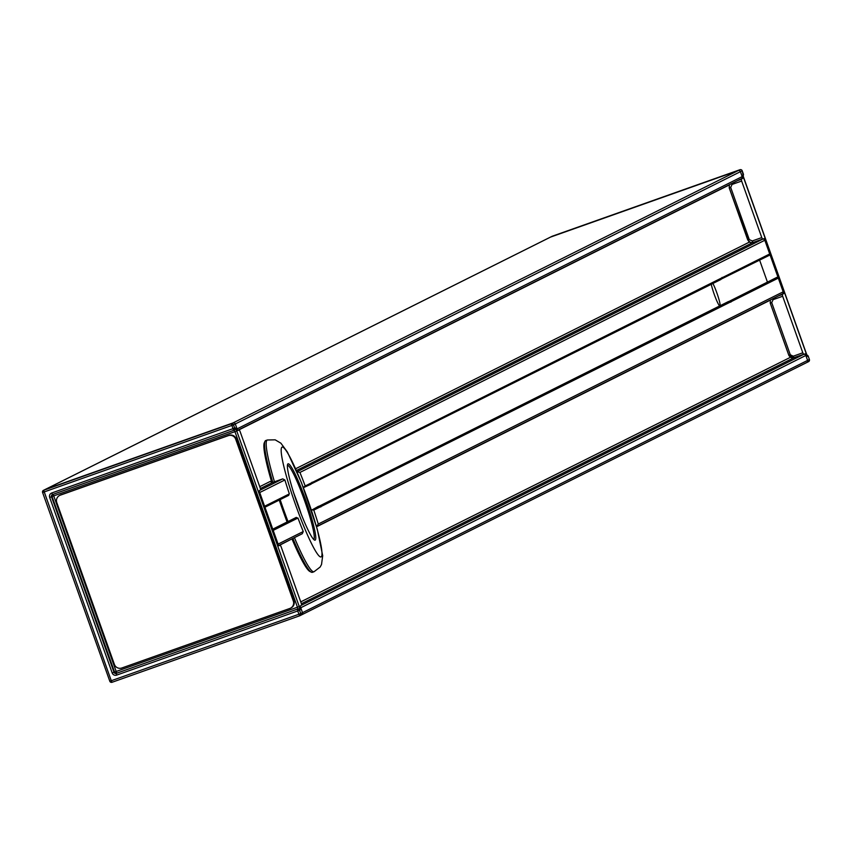 <?xml version="1.0" encoding="UTF-8"?>
<svg xmlns="http://www.w3.org/2000/svg" width="852" height="852" viewBox="0 0 852 852"><rect width="100%" height="100%" fill="white"/><g stroke="black" fill="none" stroke-linecap="round" stroke-linejoin="round"><path stroke-width="1.28" d="M720.206 279.499L721.889 277.848A13.1 1.48 -109.5 0 1 722.091 277.433A13.1 1.48 -109.5 0 1 722.453 277.571L721.346 278.934M296.933 471.678L299.925 472.455L764.83 240.253L769.707 253.971A1.161 1.161 63.5 0 1 769.143 255.398L721.527 278.955M712.9 283.482A13.1 1.48 -109.5 0 1 716.894 292.981A13.1 1.48 -109.5 0 1 720.11 305.708M719.674 305.932A13.1 1.48 -109.5 0 1 715.339 297.305A13.1 1.48 -109.5 0 1 711.271 284.302M729.216 301.374L731.048 301.714A13.1 1.48 -109.5 0 1 730.846 302.13A13.1 1.48 -109.5 0 1 730.483 301.991L728.162 301.842M729.301 301.278L776.694 277.454A1.161 1.161 63.5 0 1 778.302 278.103L783.19 291.821L318.286 524.033L316.507 526.525M299.925 472.455A78.629 8.903 -109.5 0 1 305.197 485.981L303.28 487.333M310.181 484.298L311.864 482.647A13.1 1.48 -109.5 0 1 312.066 482.232A13.1 1.48 -109.5 0 1 312.418 482.37L311.31 483.734M720.984 279.445L311.502 483.755M311.459 510.263L318.52 506.301M319.191 506.173L728.545 301.502M319.266 506.077L321.023 506.514A13.1 1.48 -109.5 0 1 320.821 506.929A13.1 1.48 -109.5 0 1 320.458 506.791L318.137 506.642M311.779 509.815L313.792 510.114A78.629 8.903 -109.5 0 1 318.286 524.033M317.54 526.099L782.136 294.047A1.747 1.736 -116.5 0 0 782.328 293.961L317.168 526.291M310.959 484.245L303.823 487.482M287.955 495.395L289.371 493.883A78.629 8.903 -109.5 0 1 284.877 479.974L282.726 478.877L272.363 482.541L270.212 481.444L259.732 486.684M278.657 545.727L290.873 539.444M302.268 533.735L278.604 545.568L302.268 533.735L303.248 531.542A78.629 8.903 -109.5 0 1 297.966 518.027L295.91 517.739M287.092 521.988A78.629 8.903 -109.5 0 1 279.254 500.081M759.622 260.148L767.428 282.076M289.371 493.883L264.599 506.258L259.722 492.541L284.877 479.974M782.328 293.961A1.747 1.736 -116.5 0 0 783.19 291.821M303.248 531.542L278.082 544.108L273.194 530.391L297.966 518.027M764.83 240.253A1.747 1.736 -116.5 0 0 762.604 239.188L297.636 471.433M237.57 430.345L741.112 178.835A1.747 1.736 -116.5 0 0 742.167 176.609L237.058 428.897L235.301 423.966A1.747 1.736 -116.5 0 0 233.075 422.901A1.747 1.736 63.5 0 1 235.301 423.966L237.644 430.548L239.348 430.004L240.104 431.559L260.233 488.1L260.648 489.836L259.136 490.901L278.668 545.759L280.372 545.216L281.128 546.771L301.257 603.312L301.672 605.048L300.16 606.102L302.503 612.684A1.747 1.736 63.5 0 1 301.448 614.91A1.747 1.736 -116.5 0 0 302.503 612.684L300.745 607.753L805.854 355.454A1.747 1.736 -116.5 0 0 803.628 354.389L301.342 605.282M741.219 178.803L742.752 178.26L740.409 171.678L742.188 170.783A1.747 1.736 -116.5 0 0 739.962 169.718L550.552 237.09L738.183 170.602A1.747 1.736 63.5 0 1 740.409 171.678A1.747 1.736 -116.5 0 0 738.183 170.602L233.075 422.901L45.444 489.378A1.747 1.736 -116.5 0 0 45.252 489.463A1.747 1.736 63.5 0 1 45.444 489.378L233.075 422.901L231.297 423.785L233.64 430.377A1.747 1.736 -116.5 0 0 233.831 430.292L233.831 430.292A1.747 1.736 -116.5 0 0 234.694 428.151L233.512 424.85L42.6 492.499L109.812 681.217A1.747 1.736 -116.5 0 0 112.038 682.282L299.67 615.804A1.747 1.747 0 0 0 299.861 615.719L299.861 615.719A1.747 1.736 63.5 0 1 299.67 615.804L298.903 614.249L300.713 613.578A1.747 1.736 63.5 0 1 299.861 615.719L806.748 362.537A1.747 1.736 -116.5 0 0 807.611 360.396A1.747 1.736 63.5 0 1 806.556 362.622A1.747 1.736 -116.5 0 0 806.748 362.537L808.537 361.653A1.747 1.736 -116.5 0 0 809.389 359.501L807.611 360.396L805.268 353.814L795.161 357.382M301.406 603.738L793.265 358.064A1.747 1.736 63.5 0 1 791.71 357.861M793.265 358.064L803.628 354.389M805.854 355.454L807.611 360.396L300.713 613.578L299.542 610.288A1.747 1.736 -116.5 0 0 297.327 609.223L297.731 610.959L300.085 610.021L299.265 606.549L236.75 430.995L234.939 431.666L297.454 607.22L114.551 672.047A1.747 1.736 -116.5 0 0 116.767 673.112L53.165 494.32M296.432 470.528L752.241 242.852A1.747 1.736 63.5 0 1 750.697 242.66M752.241 242.852L762.604 239.188M550.168 237.271A1.747 1.736 -116.5 0 1 550.349 237.165A1.747 1.736 63.5 0 1 550.552 237.09A1.747 1.736 -116.5 0 0 550.349 237.165L43.463 490.347A1.747 1.736 -116.5 0 1 43.665 490.273L231.297 423.785A1.747 1.736 63.5 0 1 233.512 424.85L740.409 171.678L742.167 176.609M782.242 294.015L783.776 293.461L764.244 238.603L754.137 242.17M805.268 353.814L803.564 354.357L802.808 352.803L782.668 296.262L782.264 294.526L783.776 293.461M764.244 238.603L762.54 239.146L761.773 237.591L741.645 181.05L741.24 179.314L742.752 178.26M761.773 237.591L752.22 240.978L749.259 239.561L730.686 187.408L729.216 187.898L729.418 184.692L729.227 187.898L747.79 240.051L750.644 242.65L754.286 242.128M729.216 187.898L748.812 241.627L750.271 242.532L752.848 242.575L762.54 239.146M802.808 352.803L793.244 356.189L790.283 354.762L771.71 302.62L770.24 303.11L770.442 299.904L770.251 303.11L788.995 355.667L790.454 357.329L792.988 357.968L803.564 354.357M551.958 236.387A1.747 1.736 63.5 0 1 552.33 236.196L739.962 169.718A1.747 1.747 0 0 1 742.198 170.773L743.636 177.812L806.152 353.367L807.685 356.477L808.218 356.211A1.747 1.747 0 0 0 806.844 355.071A1.747 1.736 63.5 0 1 808.218 356.211L809.389 359.501A1.747 1.747 0 0 1 808.537 361.653A1.747 1.736 -116.5 0 1 808.335 361.727L806.94 362.43M552.341 236.196L552.33 236.196A1.747 1.747 0 0 0 552.139 236.281L550.349 237.165M42.6 492.499A1.747 1.747 0 0 1 43.463 490.347A1.747 1.736 -116.5 0 0 42.611 492.499L109.801 681.227L111.271 680.727L43.665 490.273L552.33 236.196L739.973 169.718M743.359 174.074A1.747 1.736 63.5 0 1 743.029 175.81A1.747 1.747 0 0 0 743.37 174.064L742.198 170.773M52.643 494.501A1.747 1.736 -116.5 0 0 52.036 496.492L234.939 431.666L234.204 430.111A1.747 1.736 -116.5 0 0 235.227 427.874L51.78 492.978L52.547 494.533L233.64 430.377A1.747 1.747 0 0 0 233.831 430.292L234.364 430.026M52.355 494.618L52.547 494.533A1.747 1.736 63.5 0 0 51.503 496.759L49.682 497.43L112.198 672.984L114.008 672.313L51.503 496.759L52.036 496.492L114.551 672.047L114.008 672.313A1.747 1.736 63.5 0 0 116.234 673.378L297.859 608.956L116.234 673.378L116.639 675.114L297.731 610.959L298.903 614.249L111.271 680.727L112.027 682.282L299.67 615.804M303.152 492.967A40.481 4.579 70.5 0 0 287.656 464.265A40.481 4.579 70.5 0 0 297.263 503.532A40.481 4.579 70.5 0 0 314.526 540.083A40.481 4.579 70.5 0 0 303.152 492.967M287.422 465.32A39.309 4.452 -109.5 0 1 302.013 493.617A39.309 4.452 -109.5 0 1 313.685 539.423M294.43 537.665A69.885 7.913 70.5 0 0 314.015 571.745L312.375 572.32A69.885 7.913 -109.5 0 1 311.374 572.193A69.885 7.913 -109.5 0 1 292.875 538.443M272.821 482.381A69.885 7.913 -109.5 0 1 265.004 441.304A69.885 7.913 -109.5 0 1 265.696 440.569L267.336 439.994A69.885 7.913 70.5 0 0 266.325 441.805A69.885 7.913 70.5 0 0 274.461 481.806M265.004 441.304L264.312 442.774A68.724 7.785 70.5 0 0 271.852 482.637M291.97 538.89A68.724 7.785 70.5 0 0 309.915 571.49L311.374 572.193M121.825 667.989A5.826 5.783 63.5 0 1 114.413 664.432L56.786 502.595A5.826 5.783 63.5 0 1 60.29 495.172L228.283 435.649A5.826 5.783 63.5 0 1 235.695 439.206L293.322 601.043A5.826 5.783 63.5 0 1 289.818 608.466L121.825 667.989M290.766 608.03A5.826 5.783 -116.5 0 0 293.919 600.745L236.292 438.908A5.826 5.783 -116.5 0 0 228.879 435.351L60.886 494.874A5.826 5.783 -116.5 0 0 59.938 495.31M312.418 482.37L721.889 277.848M731.048 301.714L778.302 278.103M321.023 506.514L730.483 301.991M313.792 510.114L320.458 506.791M282.726 478.877L260.307 490.07M260.382 488.526L272.363 482.541M316.571 526.781L770.336 300.138M790.422 357.308L300.756 601.885M749.398 242.096L295.655 468.738M237.633 430.516L729.312 184.927M722.453 277.571L769.707 253.971M305.197 485.981L311.864 482.647M301.832 614.729L806.556 362.622M782.264 294.526L778.621 295.814M795.448 357.297L794 357.744L793.244 356.189M754.425 242.085L752.976 242.532L752.22 240.978M741.24 179.314L737.598 180.603M771.71 302.62L773.105 299.648L782.668 296.262M795.31 357.339L793.862 357.787L788.814 355.263L790.283 354.762M772.817 298.722L773.105 299.648M730.686 187.408L732.081 184.437L741.645 181.05M747.79 240.051L749.259 239.561M731.793 183.51L732.081 184.437M299.265 606.549L297.454 607.22L297.859 608.956A1.747 1.736 -116.5 0 1 300.085 610.021M236.75 430.995L235.227 427.874M51.78 492.978A3.493 3.472 -116.5 0 0 49.682 497.43M112.198 672.984A3.493 3.472 -116.5 0 0 116.639 675.114M300.042 615.613L301.448 614.91M301.118 513.873A39.309 4.452 70.5 0 0 294.92 496.13A39.309 4.452 70.5 0 0 293.738 493.074M303.834 489.005A58.245 6.592 -109.5 0 1 321.875 555.387A58.245 6.592 -109.5 0 1 299.329 515.002A58.245 6.592 -109.5 0 1 281.288 448.621A58.245 6.592 -109.5 0 1 303.834 489.005M280.148 499.634A69.885 7.913 70.5 0 0 287.976 521.467A69.885 7.913 70.5 0 0 287.997 521.541M293.919 600.745L293.322 601.043M235.695 439.206L236.292 438.908M228.879 435.351L228.283 435.649M60.29 495.172L60.886 494.874M264.951 507.228L288.785 495.321M272.757 529.156L296.336 517.377M237.58 430.356L741.304 178.75M742.88 175.246L807.142 355.753M770.24 303.11L788.814 355.263M808.228 356.211L809.4 359.501M109.801 681.227A1.747 1.747 0 0 0 112.027 682.282M52.547 494.533L233.64 430.377M314.015 571.745L320.15 567.027L321.523 564.493L322.695 555.728L317.285 529.273L301.438 482.605L287.38 452.007L280.904 443.2L275.164 439.824L267.336 439.994M290.468 608.19L291.065 607.891M59.64 495.449L60.236 495.15"/></g></svg>
